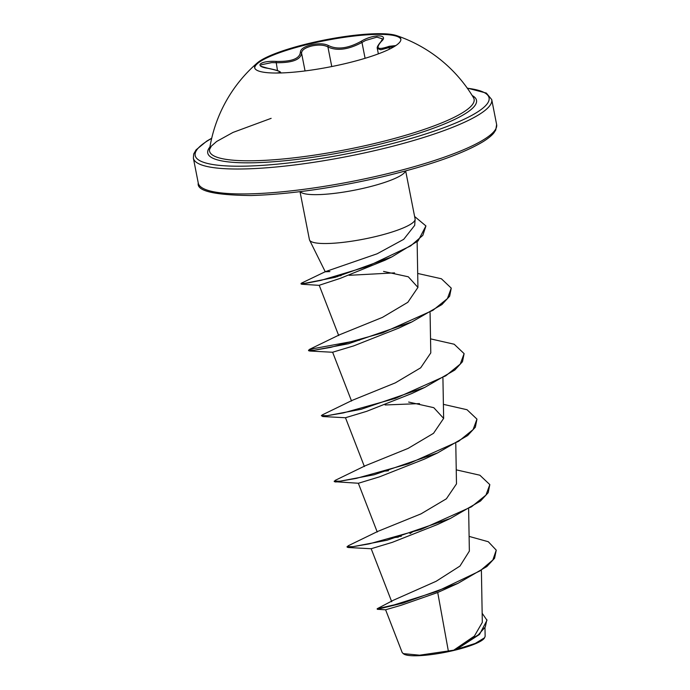 <?xml version="1.0" encoding="UTF-8"?>
<svg xmlns="http://www.w3.org/2000/svg" width="690" height="690" viewBox="0 0 690 690"><rect width="100%" height="100%" fill="white"/><g stroke="black" fill="none" stroke-linecap="round" stroke-linejoin="round"><path stroke-width="1.03" d="M254.731 68.034A74.494 13.722 168.9 0 1 310.543 43.746A74.494 13.722 168.9 0 1 400.881 39.364M310.405 43.065A74.494 13.722 168.9 0 1 396.5 35.578A74.494 13.722 168.9 0 1 400.838 39.011A74.494 13.722 168.9 0 1 345.069 63.653A74.494 13.722 168.9 0 1 254.636 67.698A74.494 13.722 168.9 0 1 257.353 62.876A74.494 13.722 168.9 0 1 310.405 43.065M260.837 65.826L260.837 65.826C259.224 65.748 261.613 66.585 268.005 68.301A1.139 0.526 100.2 0 0 267.884 68.31C253.472 66.275 260.294 60.53 276.043 61.41C291.473 61.772 299.581 58.754 300.383 52.362C300.417 49.223 304.066 46.704 311.311 44.816C318.84 43.228 324.636 43.522 328.707 45.687C337.436 49.852 348.217 48.412 361.043 41.374C372.928 33.965 389.712 34.146 381.199 41.581C375.17 48.679 377.827 50.258 389.177 46.316L395.827 45.575M381.199 41.581A1.139 0.845 -135 0 0 380.854 41.762L382.596 38.89L376.895 37.148L365.536 40.486L361.974 42.435C348.45 49.663 337.091 51.181 327.923 46.98C324.11 44.85 318.711 44.522 311.699 45.997C304.971 47.765 301.599 50.154 301.573 53.19C300.659 59.745 292.12 62.919 275.948 62.721L271.748 62.609L261.32 64.757M473.504 97.704L473.504 97.704A134.792 24.831 168.9 0 1 373.195 143.831A134.792 24.831 168.9 0 1 209.536 149.488L211.382 146.09L216.634 141.476L232.996 132.428L271.144 118.344M469.114 536.397L488.304 541.736L496.248 550.137L494.575 558.236L486.873 566.533L457.893 583.395L437.719 592.494L401.183 605.251L385.598 609.77L402.201 652.576L403.848 654.068A41.711 7.685 -11.1 0 0 453.477 650.532A41.711 7.685 -11.1 0 0 484.251 638.293L485.139 636.387L484.992 628.185M403.141 653.611L419.623 655.19L453.735 650.187L474.401 636.068L482.319 622.38L481.404 570.587M329.906 271.575L325.275 271.782M301.573 283.685L301.142 284.056L301.03 283.512L301.642 283.055L325.404 271.653L377.12 253.791L403.71 239.335L414.681 225.38L415.121 219.454A53.837 9.919 168.9 0 1 374.782 236.756A53.837 9.919 168.9 0 1 309.594 240.155A53.837 9.919 168.9 0 1 309.43 239.68L300.012 191.665M437.719 592.494L448.362 651.136M496.248 550.137L492.85 559.995L480.068 570.863L436.986 591.416L394.413 604.828L377.171 608.744L393.197 600.326L436.14 581.282L459.971 566.059L469.364 551.094L468.631 509.142M371.289 548.748L348.459 547.524L347.156 547.179L348.122 545.825L378.051 531.283L421.029 513.852L446.378 498.801L456.487 483.897L455.78 443.644M335.607 482.025L374.109 474.755L437.512 452.959L424.686 459.005L379.491 476.842L358.438 483.25L334.314 481.68L335.271 480.326L365.2 465.784L408.135 448.379L433.527 433.303L443.636 418.399L433.786 407.687L408.635 402.046M345.587 417.752L322.756 416.536L321.35 415.639L322.42 414.828L352.349 400.295L395.327 382.864L420.676 367.813L430.784 352.909L430.077 312.656M359.68 340.101L309.569 349.338L339.497 334.797L382.476 317.365L407.833 302.306L417.942 287.411L408.308 276.794L383.554 271.412M385.262 260.121L340.127 278.406L319.211 285.281L338.695 335.547M309.569 349.338L308.611 350.693L309.905 351.038L348.407 343.767L411.809 321.971L398.984 328.009L353.789 345.854L332.623 352.228L351.546 401.045M322.756 416.536L361.258 409.256L424.661 387.47L411.835 393.507L366.64 411.344L345.474 417.726L364.389 466.535M348.459 547.524L386.961 540.253L450.363 518.457L437.538 524.495L392.325 542.34L371.177 548.714L391.73 601.758M482.163 613.272L486.985 620.267L479.524 634.429L456.47 649.402L475.263 643.425L484.656 637.715M412.655 531.852L409.955 533.637M457.893 583.395L402.762 603.138L377.283 609.296L377.171 608.744L379.992 608.226M486.881 619.724L485.277 626.994L478.325 634.852L453.735 650.187M377.283 609.296L385.727 609.805M457.358 648.945L453.882 650.118M456.47 649.402L457.03 649.118M405.668 170.939L415.095 218.946A53.837 9.919 168.9 0 1 415.121 219.454M401.33 536.268L398.234 536.587M347.053 546.635L352.961 546.678L369.202 543.875L421.133 529.359L471.477 506.805L485.967 495.084L489.814 484.613L479.878 475.22L456.245 469.847M388.479 470.77L385.382 471.098M334.202 481.137L340.11 481.189L356.351 478.377L408.282 463.87L458.626 441.307L473.116 429.585L476.963 419.123L467.027 409.731L443.394 404.349M321.35 415.639L327.258 415.69L343.508 412.879L395.43 398.372L445.775 375.817L460.264 364.087L464.111 353.625L454.184 344.232L430.543 338.859M308.508 350.149L314.416 350.192L330.657 347.389L382.579 332.873L432.923 310.319L447.422 298.598L451.26 288.127L441.384 278.76L417.692 273.456M341.058 275.664L337.436 276.121M301.03 283.512L306.403 283.245L321.091 280.33L367.158 266.538L410.636 245.916L422.832 235.35L425.928 225.932L414.604 216.479M398.337 537.139L394.982 537.51M450.363 518.457L480.499 501.035L488.192 492.686L489.814 484.613M437.512 452.959L467.648 435.545L475.341 427.188L476.963 419.123M419.529 403.607L385.098 404.97M424.661 387.47L454.796 370.047L462.49 361.689L464.111 353.625M411.809 321.971L441.945 304.549L449.647 296.2L451.26 288.127M394.542 272.878L349.157 275.301M337.548 276.664L333.443 277.225M301.142 284.056L335.193 277.32L391.877 256.887L418.08 240.931L425.928 225.932M395.387 45.894L380.802 49.784L377.301 48.438L378.353 53.863M361.043 41.374A1.139 0.466 58.8 0 1 361.974 42.435L365.088 58.305M328.707 45.687A1.139 0.94 122.5 0 0 327.923 46.98L331.761 66.55M300.383 52.362A1.139 1.044 -7 0 1 301.573 53.19L305.058 70.932M276.043 61.41L277.501 70.639M275.862 73.054C283.219 72.579 280.563 71.001 267.884 68.31M389.177 46.316A1.139 0.621 69.7 0 0 389.117 47.619L389.427 49.188M472.176 95.522A136.948 25.228 168.9 0 1 373.98 145.599A136.948 25.228 168.9 0 1 209.941 146.97M467.337 88.242A149.747 27.583 168.9 0 1 376.964 147.367A149.747 27.583 168.9 0 1 226.432 165.911A149.747 27.583 168.9 0 1 211.675 138.405M496.627 124.528L495.765 129.987L493.945 132.799C491.936 135.404 488.391 138.311 483.311 141.528C463.007 153.741 429.499 165.471 382.803 176.718C333.762 188.034 289.86 194.304 251.117 195.537C214.193 195.132 196.572 190.975 198.263 183.066A152.024 28.005 -11.1 0 0 382.812 174.812A152.024 28.005 -11.1 0 0 496.627 124.528L491.737 99.602A152.024 28.005 168.9 0 1 377.922 149.885A152.024 28.005 168.9 0 1 193.373 158.139L193.7 153.974L196.055 149.868L206.69 141.148L211.718 138.207M300.228 191.639A53.837 9.919 -11.1 0 0 365.2 187.878A53.837 9.919 -11.1 0 0 405.461 170.991M257.353 62.876A142.908 142.908 0 0 0 209.536 149.488M325.249 271.739L309.594 240.155M198.263 183.066L193.373 158.139M377.24 532.033L358.326 483.216M443.644 418.399L442.928 378.146M417.942 287.411L417.131 241.742M385.253 260.121L391.877 256.887M319.522 285.375L301.763 284.237M332.735 352.262L309.905 351.038M467.216 88.079L486.329 93.072L491.737 99.602M473.504 97.695A142.908 142.908 0 0 0 396.5 35.578M268.005 68.301C279.838 70.751 278.656 71.251 280.088 71.769L281.115 73.028M380.854 41.762C377.956 45.212 376.774 47.438 377.309 48.438"/></g></svg>
